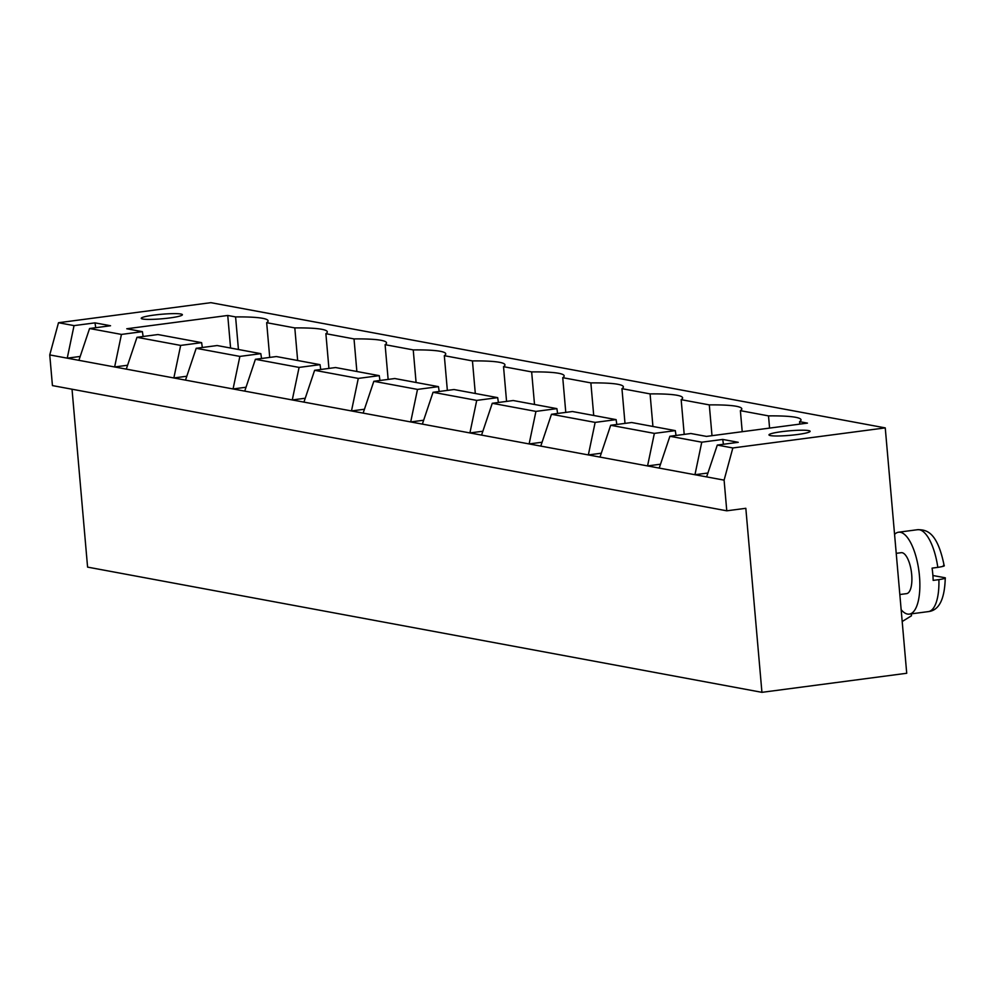 <?xml version="1.0" encoding="UTF-8"?>
<svg xmlns="http://www.w3.org/2000/svg" width="995" height="995" viewBox="0 0 995 995"><rect width="100%" height="100%" fill="white"/><g stroke="black" fill="none" stroke-linecap="round" stroke-linejoin="round"><path stroke-width="1.49" d="M761.934 692.333L906.719 673.267L885.251 427.887L732.842 447.961L724.099 480.137L726.773 510.808L745.827 508.308L761.934 692.333L87.585 567.113L72.026 389.219M885.251 427.887L210.903 302.667L58.494 322.728L49.75 354.916L52.436 385.587L726.773 510.808M732.842 447.961L717.295 445.076L738.253 442.315L722.718 439.429L701.761 442.19L669.896 436.27L690.853 433.509L706.475 436.407L807.442 423.111L799.594 421.656A75.035 8.271 -5 0 0 801.012 419.84A75.035 8.271 -5 0 0 768.513 415.885L740.379 410.661A75.035 8.271 -5 0 0 741.797 408.846A75.035 8.271 -5 0 0 709.298 404.89L681.165 399.667A75.035 8.271 -5 0 0 682.595 397.851A75.035 8.271 -5 0 0 650.083 393.896L621.95 388.672A75.035 8.271 -5 0 0 623.38 386.856A75.035 8.271 -5 0 0 590.868 382.901L562.747 377.677A75.035 8.271 -5 0 0 564.165 375.861A75.035 8.271 -5 0 0 531.653 371.906L503.532 366.682A75.035 8.271 -5 0 0 504.95 364.866A75.035 8.271 -5 0 0 472.451 360.911L444.317 355.688A75.035 8.271 -5 0 0 445.735 353.872A75.035 8.271 -5 0 0 413.236 349.904L385.102 344.68A75.035 8.271 -5 0 0 386.52 342.865A75.035 8.271 -5 0 0 354.021 338.909L325.887 333.686A75.035 8.271 -5 0 0 327.305 331.87A75.035 8.271 -5 0 0 294.806 327.915L266.672 322.691A75.035 8.271 -5 0 0 268.103 320.875A75.035 8.271 -5 0 0 235.591 316.92L227.743 315.465L126.775 328.76L142.397 331.658L121.44 334.419L89.575 328.512L110.532 325.751L94.998 322.865L74.04 325.614L58.494 322.728M899.828 594.525L906.619 593.629A20.646 7.574 -97.5 0 0 911.432 572.175A20.646 7.574 -97.5 0 0 901.234 552.685L896.221 553.344M724.099 480.137L706.612 476.891L717.295 445.076M706.612 476.891L49.75 354.916M74.04 325.614L67.237 358.163L80.185 356.446M722.718 439.429L723.44 444.267M94.998 322.865L95.719 327.703M701.761 442.19L694.958 474.727L707.905 473.023M659.212 468.085L669.896 436.27M78.891 360.327L89.575 328.512M121.44 334.419L114.636 366.956L127.596 365.252M660.506 464.217L647.558 465.921L654.362 433.385L610.681 425.275L631.638 422.514L675.307 430.624L676.028 435.462M601.291 453.222L588.343 454.926L595.147 422.39L551.466 414.281L572.423 411.52L616.104 419.629L616.825 424.467M542.088 442.228L529.129 443.932L535.932 411.395L492.264 403.286L513.221 400.525L556.889 408.634L557.61 413.472M482.873 431.233L469.914 432.937L476.717 400.4L433.049 392.291L454.006 389.53L497.674 397.639L498.395 402.478M423.659 420.238L410.699 421.942L417.502 389.406L373.834 381.296L394.791 378.535L438.459 386.645L439.181 391.483M364.444 409.243L351.484 410.947L358.287 378.411L314.619 370.302L335.576 367.541L379.244 375.65L379.966 380.488M305.229 398.236L292.269 399.953L299.085 367.416L255.404 359.294L276.361 356.546L320.029 364.655L320.751 369.493M246.014 387.242L233.066 388.958L239.87 356.409L196.189 348.3L217.146 345.539L260.827 353.66L261.548 358.486M186.811 376.247L173.851 377.951L180.655 345.414L136.987 337.305L157.931 334.544L201.612 342.653L202.333 347.491M142.397 331.658L143.118 336.497M799.594 421.656L799.806 424.119M227.743 315.465L230.591 348.039M768.513 415.885L769.583 428.099M235.591 316.92L238.439 349.494M740.379 410.661L742.22 431.706M266.672 322.691L269.72 357.416M709.298 404.89L711.997 435.686M294.806 327.915L297.654 360.488M681.165 399.667L684.199 434.392M325.887 333.686L328.922 368.411M650.083 393.896L652.931 426.469M354.021 338.909L356.869 371.496M621.95 388.672L624.997 423.397M385.102 344.68L388.137 379.406M590.868 382.901L593.716 415.475M413.236 349.904L416.084 382.49M562.747 377.677L565.782 412.39M444.317 355.688L447.352 390.401M531.653 371.906L534.514 404.48M472.451 360.911L475.299 393.485M503.532 366.682L506.567 401.395M154.051 315.079A20.646 2.276 -5 0 0 141.253 318.325A20.646 2.276 -5 0 0 162.023 318.786A20.646 2.276 -5 0 0 182.396 314.731A20.646 2.276 -5 0 0 154.051 315.079M781.771 431.656A20.646 2.276 -5 0 0 768.973 434.89A20.646 2.276 -5 0 0 789.744 435.362A20.646 2.276 -5 0 0 810.117 431.295A20.646 2.276 -5 0 0 781.771 431.656M911.32 613.853L911.495 615.768L902.191 621.527M901.147 609.686A41.305 15.136 -97.5 0 0 909.318 614.114A41.305 15.136 -97.5 0 0 918.932 571.18A41.305 15.136 -97.5 0 0 898.535 532.213A41.305 15.136 -97.5 0 0 894.567 534.39M599.997 457.091L610.681 425.275M540.783 446.096L551.466 414.281M126.29 369.12L136.987 337.305M481.568 435.101L492.264 403.286M185.505 380.127L196.189 348.3M422.353 424.106L433.049 392.291M244.72 391.122L255.404 359.294M363.138 413.112L373.834 381.296M303.935 402.117L314.619 370.302M180.655 345.414L201.612 342.653M239.87 356.409L260.827 353.66M299.085 367.416L320.029 364.655M358.287 378.411L379.244 375.65M417.502 389.406L438.459 386.645M476.717 400.4L497.674 397.639M535.932 411.395L556.889 408.634M595.147 422.39L616.104 419.629M654.362 433.385L675.307 430.624M938.882 579.637C944.877 578.667 946.73 578.008 944.466 577.647L945.25 578.033C944.69 599.251 939.056 610.445 928.372 611.602A41.305 15.136 -97.5 0 0 938.882 579.637L933.161 580.396A41.305 15.136 -97.5 0 0 932.8 574.289A41.305 15.136 -97.5 0 0 932.091 568.12L937.812 567.374C943.795 566.404 945.66 565.732 943.384 565.384M944.466 577.647L932.9 575.508M937.812 567.374A41.305 15.136 -97.5 0 0 917.589 529.701L898.535 532.213M928.372 611.602L909.318 614.114M944.18 565.745C937.141 530.609 925.698 529.726 917.589 529.701"/></g></svg>
